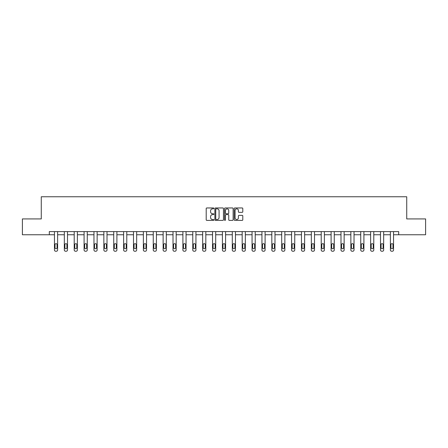 <?xml version="1.0" encoding="UTF-8"?>
<svg xmlns="http://www.w3.org/2000/svg" width="448" height="448" viewBox="0 0 448 448"><rect width="100%" height="100%" fill="white"/><g stroke="black" fill="none" stroke-linecap="round" stroke-linejoin="round"><path stroke-width="0.67" d="M213.864 208.393A0.437 0.437 0 0 0 213.433 207.962L206.825 207.962A0.622 0.622 0 0 0 206.203 208.583L206.203 219.772A0.622 0.622 0 0 0 206.825 220.394L213.433 220.394A0.437 0.437 0 0 0 213.864 219.957A0.437 0.437 0 0 0 213.433 219.526L212.576 219.526A1.988 1.988 0 0 1 210.588 217.532L210.588 216.602A1.988 1.988 0 0 1 212.576 214.614L213.433 214.614A0.437 0.437 0 0 0 213.864 214.178A0.437 0.437 0 0 0 213.433 213.741L212.576 213.741A1.988 1.988 0 0 1 210.588 211.753L210.588 210.818A1.988 1.988 0 0 1 212.576 208.83L213.433 208.83A0.437 0.437 0 0 0 213.864 208.393M242.166 212.341A0.622 0.622 0 0 0 242.788 211.719L242.788 208.583A0.622 0.622 0 0 0 242.166 207.962L234.83 207.962A0.622 0.622 0 0 0 234.209 208.583L234.209 219.772A0.622 0.622 0 0 0 234.83 220.394L242.166 220.394A0.622 0.622 0 0 0 242.788 219.772L242.788 215.981A0.622 0.622 0 0 0 242.166 215.359L239.03 215.359A0.622 0.622 0 0 0 238.409 215.981L238.409 217.862A1.663 1.663 0 0 1 236.746 219.526A1.663 1.663 0 0 1 235.082 217.862L235.082 210.493A1.663 1.663 0 0 1 236.746 208.83A1.663 1.663 0 0 1 238.409 210.493L238.409 211.719A0.622 0.622 0 0 0 239.03 212.341L242.166 212.341M49.319 234.763L22.4 234.763L22.4 218.926L41.272 218.926L41.272 196.762L406.728 196.762L406.728 218.926L425.6 218.926L425.6 234.763L398.681 234.763L398.681 231.594L49.319 231.594L49.319 234.763L54.449 234.763L54.449 249.973A1.266 1.266 174 0 0 55.714 251.238L56.347 251.238A1.266 1.266 174 0 0 57.613 249.973L57.613 231.594M223.457 208.583A0.622 0.622 0 0 0 222.835 207.962L215.499 207.962A0.622 0.622 0 0 0 214.878 208.583L214.878 219.772A0.622 0.622 0 0 0 215.499 220.394L222.835 220.394A0.622 0.622 0 0 0 223.457 219.772L223.457 208.583M225.165 207.962L232.501 207.962A0.622 0.622 0 0 1 233.122 208.583L233.122 219.772A0.622 0.622 0 0 1 232.501 220.394L229.365 220.394A0.622 0.622 0 0 1 228.738 219.772L228.738 215.236A0.622 0.622 0 0 0 228.116 214.614L226.038 214.614A0.622 0.622 0 0 0 225.417 215.236L225.417 219.957A0.437 0.437 0 0 1 224.98 220.394A0.437 0.437 0 0 1 224.543 219.957L224.543 208.583A0.622 0.622 0 0 1 225.165 207.962M57.613 234.763L64.327 234.763L64.327 249.973A1.266 1.266 174 0 0 65.593 251.238L66.231 251.238A1.266 1.266 174 0 0 67.497 249.973L67.497 231.594M67.497 234.763L74.211 234.763L74.211 249.973A1.266 1.266 174 0 0 75.477 251.238L76.11 251.238A1.266 1.266 174 0 0 77.375 249.973L77.375 231.594M77.375 234.763L84.09 234.763L84.09 249.973A1.266 1.266 174 0 0 85.355 251.238L85.988 251.238A1.266 1.266 174 0 0 87.259 249.973L87.259 231.594M87.259 234.763L93.968 234.763L93.968 249.973A1.266 1.266 174 0 0 95.239 251.238L95.872 251.238A1.266 1.266 174 0 0 97.138 249.973L97.138 231.594M97.138 234.763L103.852 234.763L103.852 249.973A1.266 1.266 174 0 0 105.118 251.238L105.75 251.238A1.266 1.266 174 0 0 107.016 249.973L107.016 231.594M107.016 234.763L113.73 234.763L113.73 249.973A1.266 1.266 174 0 0 114.996 251.238L115.629 251.238A1.266 1.266 174 0 0 116.9 249.973L116.9 231.594M116.9 234.763L123.614 234.763L123.614 249.973A1.266 1.266 174 0 0 124.88 251.238L125.513 251.238A1.266 1.266 174 0 0 126.778 249.973L126.778 231.594M126.778 234.763L133.493 234.763L133.493 249.973A1.266 1.266 174 0 0 134.758 251.238L135.391 251.238A1.266 1.266 174 0 0 136.657 249.973L136.657 231.594M136.657 234.763L143.371 234.763L143.371 249.973A1.266 1.266 174 0 0 144.637 251.238L145.275 251.238A1.266 1.266 174 0 0 146.541 249.973L146.541 231.594M146.541 234.763L153.255 234.763L153.255 249.973A1.266 1.266 174 0 0 154.521 251.238L155.154 251.238A1.266 1.266 174 0 0 156.419 249.973L156.419 231.594M156.419 234.763L163.134 234.763L163.134 249.973A1.266 1.266 174 0 0 164.399 251.238L165.032 251.238A1.266 1.266 174 0 0 166.303 249.973L166.303 231.594M166.303 234.763L173.012 234.763L173.012 249.973A1.266 1.266 174 0 0 174.283 251.238L174.916 251.238A1.266 1.266 174 0 0 176.182 249.973L176.182 231.594M176.182 234.763L182.896 234.763L182.896 249.973A1.266 1.266 174 0 0 184.162 251.238L184.794 251.238A1.266 1.266 174 0 0 186.06 249.973L186.06 231.594M186.06 234.763L192.774 234.763L192.774 249.973A1.266 1.266 174 0 0 194.04 251.238L194.673 251.238A1.266 1.266 174 0 0 195.944 249.973L195.944 231.594M195.944 234.763L202.658 234.763L202.658 249.973A1.266 1.266 174 0 0 203.924 251.238L204.557 251.238A1.266 1.266 174 0 0 205.822 249.973L205.822 231.594M205.822 234.763L212.537 234.763L212.537 249.973A1.266 1.266 174 0 0 213.802 251.238L214.435 251.238A1.266 1.266 174 0 0 215.701 249.973L215.701 231.594M215.701 234.763L222.415 234.763L222.415 249.973A1.266 1.266 174 0 0 223.681 251.238L224.319 251.238A1.266 1.266 174 0 0 225.585 249.973L225.585 231.594M225.585 234.763L232.299 234.763L232.299 249.973A1.266 1.266 174 0 0 233.565 251.238L234.198 251.238A1.266 1.266 174 0 0 235.463 249.973L235.463 231.594M235.463 234.763L242.178 234.763L242.178 249.973A1.266 1.266 174 0 0 243.443 251.238L244.076 251.238A1.266 1.266 174 0 0 245.342 249.973L245.342 231.594M245.342 234.763L252.056 234.763L252.056 249.973A1.266 1.266 174 0 0 253.327 251.238L253.96 251.238A1.266 1.266 174 0 0 255.226 249.973L255.226 231.594M255.226 234.763L261.94 234.763L261.94 249.973A1.266 1.266 174 0 0 263.206 251.238L263.838 251.238A1.266 1.266 174 0 0 265.104 249.973L265.104 231.594M265.104 234.763L271.818 234.763L271.818 249.973A1.266 1.266 174 0 0 273.084 251.238L273.717 251.238A1.266 1.266 174 0 0 274.988 249.973L274.988 231.594M274.988 234.763L281.697 234.763L281.697 249.973A1.266 1.266 174 0 0 282.968 251.238L283.601 251.238A1.266 1.266 174 0 0 284.866 249.973L284.866 231.594M284.866 234.763L291.581 234.763L291.581 249.973A1.266 1.266 174 0 0 292.846 251.238L293.479 251.238A1.266 1.266 174 0 0 294.745 249.973L294.745 231.594M294.745 234.763L301.459 234.763L301.459 249.973A1.266 1.266 174 0 0 302.725 251.238L303.363 251.238A1.266 1.266 174 0 0 304.629 249.973L304.629 231.594M304.629 234.763L311.343 234.763L311.343 249.973A1.266 1.266 174 0 0 312.609 251.238L313.242 251.238A1.266 1.266 174 0 0 314.507 249.973L314.507 231.594M314.507 234.763L321.222 234.763L321.222 249.973A1.266 1.266 174 0 0 322.487 251.238L323.12 251.238A1.266 1.266 174 0 0 324.386 249.973L324.386 231.594M324.386 234.763L331.1 234.763L331.1 249.973A1.266 1.266 174 0 0 332.371 251.238L333.004 251.238A1.266 1.266 174 0 0 334.27 249.973L334.27 231.594M334.27 234.763L340.984 234.763L340.984 249.973A1.266 1.266 174 0 0 342.25 251.238L342.882 251.238A1.266 1.266 174 0 0 344.148 249.973L344.148 231.594M344.148 234.763L350.862 234.763L350.862 249.973A1.266 1.266 174 0 0 352.128 251.238L352.761 251.238A1.266 1.266 174 0 0 354.032 249.973L354.032 231.594M354.032 234.763L360.741 234.763L360.741 249.973A1.266 1.266 174 0 0 362.012 251.238L362.645 251.238A1.266 1.266 174 0 0 363.91 249.973L363.91 231.594M363.91 234.763L370.625 234.763L370.625 249.973A1.266 1.266 174 0 0 371.89 251.238L372.523 251.238A1.266 1.266 174 0 0 373.789 249.973L373.789 231.594M373.789 234.763L380.503 234.763L380.503 249.973A1.266 1.266 174 0 0 381.769 251.238L382.407 251.238A1.266 1.266 174 0 0 383.673 249.973L383.673 231.594M383.673 234.763L390.387 234.763L390.387 249.973A1.266 1.266 174 0 0 391.653 251.238L392.286 251.238A1.266 1.266 174 0 0 393.551 249.973L393.551 231.594M393.551 234.763L398.681 234.763M216.182 208.83A0.437 0.437 0 0 0 215.746 209.266L215.746 219.089A0.437 0.437 0 0 0 216.182 219.526L217.084 219.526A1.988 1.988 0 0 0 219.072 217.532L219.072 210.818A1.988 1.988 0 0 0 217.084 208.83L216.182 208.83M228.738 210.526A1.663 1.663 0 0 0 227.08 208.863A1.663 1.663 0 0 0 225.417 210.526L225.417 213.119A0.622 0.622 0 0 0 226.038 213.741L228.116 213.741A0.622 0.622 0 0 0 228.738 213.119L228.738 210.526M55.02 247.694A1.014 1.014 6 0 0 56.034 248.707A1.014 1.014 6 0 0 57.047 247.694A1.014 1.014 -6 0 1 56.034 248.707A1.014 1.014 -6 0 1 55.02 247.694L55.02 244.653A1.014 1.014 -6 0 1 56.034 243.639A1.014 1.014 -6 0 1 57.047 244.653A1.014 1.014 6 0 0 56.034 243.639A1.014 1.014 6 0 0 55.02 244.653M54.449 231.594L54.449 249.973M57.047 244.653L57.047 247.694M64.898 247.694A1.014 1.014 6 0 0 65.912 248.707A1.014 1.014 6 0 0 66.926 247.694A1.014 1.014 -6 0 1 65.912 248.707A1.014 1.014 -6 0 1 64.898 247.694L64.898 244.653A1.014 1.014 -6 0 1 65.912 243.639A1.014 1.014 -6 0 1 66.926 244.653A1.014 1.014 6 0 0 65.912 243.639A1.014 1.014 6 0 0 64.898 244.653M74.777 247.694A1.014 1.014 6 0 0 75.79 248.707A1.014 1.014 6 0 0 76.804 247.694A1.014 1.014 -6 0 1 75.79 248.707A1.014 1.014 -6 0 1 74.777 247.694L74.777 244.653A1.014 1.014 -6 0 1 75.79 243.639A1.014 1.014 -6 0 1 76.804 244.653A1.014 1.014 6 0 0 75.79 243.639A1.014 1.014 6 0 0 74.777 244.653M64.327 231.594L64.327 249.973M66.926 244.653L66.926 247.694M74.211 231.594L74.211 249.973M76.804 244.653L76.804 247.694M84.661 247.694A1.014 1.014 6 0 0 85.674 248.707A1.014 1.014 6 0 0 86.688 247.694A1.014 1.014 -6 0 1 85.674 248.707A1.014 1.014 -6 0 1 84.661 247.694L84.661 244.653A1.014 1.014 -6 0 1 85.674 243.639A1.014 1.014 -6 0 1 86.688 244.653A1.014 1.014 6 0 0 85.674 243.639A1.014 1.014 6 0 0 84.661 244.653M94.539 247.694A1.014 1.014 6 0 0 95.553 248.707A1.014 1.014 6 0 0 96.566 247.694A1.014 1.014 -6 0 1 95.553 248.707A1.014 1.014 -6 0 1 94.539 247.694L94.539 244.653A1.014 1.014 -6 0 1 95.553 243.639A1.014 1.014 -6 0 1 96.566 244.653A1.014 1.014 6 0 0 95.553 243.639A1.014 1.014 6 0 0 94.539 244.653M104.423 247.694A1.014 1.014 6 0 0 105.437 248.707A1.014 1.014 6 0 0 106.445 247.694A1.014 1.014 -6 0 1 105.437 248.707A1.014 1.014 -6 0 1 104.423 247.694L104.423 244.653A1.014 1.014 -6 0 1 105.437 243.639A1.014 1.014 -6 0 1 106.445 244.653A1.014 1.014 6 0 0 105.437 243.639A1.014 1.014 6 0 0 104.423 244.653M84.09 231.594L84.09 249.973M86.688 244.653L86.688 247.694M93.968 231.594L93.968 249.973M96.566 244.653L96.566 247.694M103.852 231.594L103.852 249.973M106.445 244.653L106.445 247.694M114.302 247.694A1.014 1.014 6 0 0 115.315 248.707A1.014 1.014 6 0 0 116.329 247.694A1.014 1.014 -6 0 1 115.315 248.707A1.014 1.014 -6 0 1 114.302 247.694L114.302 244.653A1.014 1.014 -6 0 1 115.315 243.639A1.014 1.014 -6 0 1 116.329 244.653A1.014 1.014 6 0 0 115.315 243.639A1.014 1.014 6 0 0 114.302 244.653M113.73 231.594L113.73 249.973M116.329 244.653L116.329 247.694M124.18 247.694A1.014 1.014 6 0 0 125.194 248.707A1.014 1.014 6 0 0 126.207 247.694A1.014 1.014 -6 0 1 125.194 248.707A1.014 1.014 -6 0 1 124.18 247.694L124.18 244.653A1.014 1.014 -6 0 1 125.194 243.639A1.014 1.014 -6 0 1 126.207 244.653A1.014 1.014 6 0 0 125.194 243.639A1.014 1.014 6 0 0 124.18 244.653M123.614 231.594L123.614 249.973M126.207 244.653L126.207 247.694M134.064 247.694A1.014 1.014 6 0 0 135.078 248.707A1.014 1.014 6 0 0 136.091 247.694A1.014 1.014 -6 0 1 135.078 248.707A1.014 1.014 -6 0 1 134.064 247.694L134.064 244.653A1.014 1.014 -6 0 1 135.078 243.639A1.014 1.014 -6 0 1 136.091 244.653A1.014 1.014 6 0 0 135.078 243.639A1.014 1.014 6 0 0 134.064 244.653M133.493 231.594L133.493 249.973M136.091 244.653L136.091 247.694M143.942 247.694A1.014 1.014 6 0 0 144.956 248.707A1.014 1.014 6 0 0 145.97 247.694A1.014 1.014 -6 0 1 144.956 248.707A1.014 1.014 -6 0 1 143.942 247.694L143.942 244.653A1.014 1.014 -6 0 1 144.956 243.639A1.014 1.014 -6 0 1 145.97 244.653A1.014 1.014 6 0 0 144.956 243.639A1.014 1.014 6 0 0 143.942 244.653M143.371 231.594L143.371 249.973M145.97 244.653L145.97 247.694M153.821 247.694A1.014 1.014 6 0 0 154.834 248.707A1.014 1.014 6 0 0 155.848 247.694A1.014 1.014 -6 0 1 154.834 248.707A1.014 1.014 -6 0 1 153.821 247.694L153.821 244.653A1.014 1.014 -6 0 1 154.834 243.639A1.014 1.014 -6 0 1 155.848 244.653A1.014 1.014 6 0 0 154.834 243.639A1.014 1.014 6 0 0 153.821 244.653M153.255 231.594L153.255 249.973M155.848 244.653L155.848 247.694M163.705 247.694A1.014 1.014 6 0 0 164.718 248.707A1.014 1.014 6 0 0 165.732 247.694A1.014 1.014 -6 0 1 164.718 248.707A1.014 1.014 -6 0 1 163.705 247.694L163.705 244.653A1.014 1.014 -6 0 1 164.718 243.639A1.014 1.014 -6 0 1 165.732 244.653A1.014 1.014 6 0 0 164.718 243.639A1.014 1.014 6 0 0 163.705 244.653M163.134 231.594L163.134 249.973M165.732 244.653L165.732 247.694M173.583 247.694A1.014 1.014 6 0 0 174.597 248.707A1.014 1.014 6 0 0 175.61 247.694A1.014 1.014 -6 0 1 174.597 248.707A1.014 1.014 -6 0 1 173.583 247.694L173.583 244.653A1.014 1.014 -6 0 1 174.597 243.639A1.014 1.014 -6 0 1 175.61 244.653A1.014 1.014 6 0 0 174.597 243.639A1.014 1.014 6 0 0 173.583 244.653M173.012 231.594L173.012 249.973M175.61 244.653L175.61 247.694M183.467 247.694A1.014 1.014 6 0 0 184.481 248.707A1.014 1.014 6 0 0 185.489 247.694A1.014 1.014 -6 0 1 184.481 248.707A1.014 1.014 -6 0 1 183.467 247.694L183.467 244.653A1.014 1.014 -6 0 1 184.481 243.639A1.014 1.014 -6 0 1 185.489 244.653A1.014 1.014 6 0 0 184.481 243.639A1.014 1.014 6 0 0 183.467 244.653M182.896 231.594L182.896 249.973M185.489 244.653L185.489 247.694M193.346 247.694A1.014 1.014 6 0 0 194.359 248.707A1.014 1.014 6 0 0 195.373 247.694A1.014 1.014 -6 0 1 194.359 248.707A1.014 1.014 -6 0 1 193.346 247.694L193.346 244.653A1.014 1.014 -6 0 1 194.359 243.639A1.014 1.014 -6 0 1 195.373 244.653A1.014 1.014 6 0 0 194.359 243.639A1.014 1.014 6 0 0 193.346 244.653M192.774 231.594L192.774 249.973M195.373 244.653L195.373 247.694M203.224 247.694A1.014 1.014 6 0 0 204.238 248.707A1.014 1.014 6 0 0 205.251 247.694A1.014 1.014 -6 0 1 204.238 248.707A1.014 1.014 -6 0 1 203.224 247.694L203.224 244.653A1.014 1.014 -6 0 1 204.238 243.639A1.014 1.014 -6 0 1 205.251 244.653A1.014 1.014 6 0 0 204.238 243.639A1.014 1.014 6 0 0 203.224 244.653M202.658 231.594L202.658 249.973M205.251 244.653L205.251 247.694M213.108 247.694A1.014 1.014 6 0 0 214.122 248.707A1.014 1.014 6 0 0 215.135 247.694A1.014 1.014 -6 0 1 214.122 248.707A1.014 1.014 -6 0 1 213.108 247.694L213.108 244.653A1.014 1.014 -6 0 1 214.122 243.639A1.014 1.014 -6 0 1 215.135 244.653A1.014 1.014 6 0 0 214.122 243.639A1.014 1.014 6 0 0 213.108 244.653M212.537 231.594L212.537 249.973M215.135 244.653L215.135 247.694M222.986 247.694A1.014 1.014 6 0 0 224 248.707A1.014 1.014 6 0 0 225.014 247.694A1.014 1.014 -6 0 1 224 248.707A1.014 1.014 -6 0 1 222.986 247.694L222.986 244.653A1.014 1.014 -6 0 1 224 243.639A1.014 1.014 -6 0 1 225.014 244.653A1.014 1.014 6 0 0 224 243.639A1.014 1.014 6 0 0 222.986 244.653M222.415 231.594L222.415 249.973M225.014 244.653L225.014 247.694M232.865 247.694A1.014 1.014 6 0 0 233.878 248.707A1.014 1.014 6 0 0 234.892 247.694A1.014 1.014 -6 0 1 233.878 248.707A1.014 1.014 -6 0 1 232.865 247.694L232.865 244.653A1.014 1.014 -6 0 1 233.878 243.639A1.014 1.014 -6 0 1 234.892 244.653A1.014 1.014 6 0 0 233.878 243.639A1.014 1.014 6 0 0 232.865 244.653M232.299 231.594L232.299 249.973M234.892 244.653L234.892 247.694M242.749 247.694A1.014 1.014 6 0 0 243.762 248.707A1.014 1.014 6 0 0 244.776 247.694A1.014 1.014 -6 0 1 243.762 248.707A1.014 1.014 -6 0 1 242.749 247.694L242.749 244.653A1.014 1.014 -6 0 1 243.762 243.639A1.014 1.014 -6 0 1 244.776 244.653A1.014 1.014 6 0 0 243.762 243.639A1.014 1.014 6 0 0 242.749 244.653M242.178 231.594L242.178 249.973M244.776 244.653L244.776 247.694M252.627 247.694A1.014 1.014 6 0 0 253.641 248.707A1.014 1.014 6 0 0 254.654 247.694A1.014 1.014 -6 0 1 253.641 248.707A1.014 1.014 -6 0 1 252.627 247.694L252.627 244.653A1.014 1.014 -6 0 1 253.641 243.639A1.014 1.014 -6 0 1 254.654 244.653A1.014 1.014 6 0 0 253.641 243.639A1.014 1.014 6 0 0 252.627 244.653M252.056 231.594L252.056 249.973M254.654 244.653L254.654 247.694M262.511 247.694A1.014 1.014 6 0 0 263.519 248.707A1.014 1.014 6 0 0 264.533 247.694A1.014 1.014 -6 0 1 263.519 248.707A1.014 1.014 -6 0 1 262.511 247.694L262.511 244.653A1.014 1.014 -6 0 1 263.519 243.639A1.014 1.014 -6 0 1 264.533 244.653A1.014 1.014 6 0 0 263.519 243.639A1.014 1.014 6 0 0 262.511 244.653M261.94 231.594L261.94 249.973M264.533 244.653L264.533 247.694M272.39 247.694A1.014 1.014 6 0 0 273.403 248.707A1.014 1.014 6 0 0 274.417 247.694A1.014 1.014 -6 0 1 273.403 248.707A1.014 1.014 -6 0 1 272.39 247.694L272.39 244.653A1.014 1.014 -6 0 1 273.403 243.639A1.014 1.014 -6 0 1 274.417 244.653A1.014 1.014 6 0 0 273.403 243.639A1.014 1.014 6 0 0 272.39 244.653M271.818 231.594L271.818 249.973M274.417 244.653L274.417 247.694M282.268 247.694A1.014 1.014 6 0 0 283.282 248.707A1.014 1.014 6 0 0 284.295 247.694A1.014 1.014 -6 0 1 283.282 248.707A1.014 1.014 -6 0 1 282.268 247.694L282.268 244.653A1.014 1.014 -6 0 1 283.282 243.639A1.014 1.014 -6 0 1 284.295 244.653A1.014 1.014 6 0 0 283.282 243.639A1.014 1.014 6 0 0 282.268 244.653M281.697 231.594L281.697 249.973M284.295 244.653L284.295 247.694M292.152 247.694A1.014 1.014 6 0 0 293.166 248.707A1.014 1.014 6 0 0 294.179 247.694A1.014 1.014 -6 0 1 293.166 248.707A1.014 1.014 -6 0 1 292.152 247.694L292.152 244.653A1.014 1.014 -6 0 1 293.166 243.639A1.014 1.014 -6 0 1 294.179 244.653A1.014 1.014 6 0 0 293.166 243.639A1.014 1.014 6 0 0 292.152 244.653M291.581 231.594L291.581 249.973M294.179 244.653L294.179 247.694M302.03 247.694A1.014 1.014 6 0 0 303.044 248.707A1.014 1.014 6 0 0 304.058 247.694A1.014 1.014 -6 0 1 303.044 248.707A1.014 1.014 -6 0 1 302.03 247.694L302.03 244.653A1.014 1.014 -6 0 1 303.044 243.639A1.014 1.014 -6 0 1 304.058 244.653A1.014 1.014 6 0 0 303.044 243.639A1.014 1.014 6 0 0 302.03 244.653M301.459 231.594L301.459 249.973M304.058 244.653L304.058 247.694M311.909 247.694A1.014 1.014 6 0 0 312.922 248.707A1.014 1.014 6 0 0 313.936 247.694A1.014 1.014 -6 0 1 312.922 248.707A1.014 1.014 -6 0 1 311.909 247.694L311.909 244.653A1.014 1.014 -6 0 1 312.922 243.639A1.014 1.014 -6 0 1 313.936 244.653A1.014 1.014 6 0 0 312.922 243.639A1.014 1.014 6 0 0 311.909 244.653M311.343 231.594L311.343 249.973M313.936 244.653L313.936 247.694M321.793 247.694A1.014 1.014 6 0 0 322.806 248.707A1.014 1.014 6 0 0 323.82 247.694A1.014 1.014 -6 0 1 322.806 248.707A1.014 1.014 -6 0 1 321.793 247.694L321.793 244.653A1.014 1.014 -6 0 1 322.806 243.639A1.014 1.014 -6 0 1 323.82 244.653A1.014 1.014 6 0 0 322.806 243.639A1.014 1.014 6 0 0 321.793 244.653M321.222 231.594L321.222 249.973M323.82 244.653L323.82 247.694M331.671 247.694A1.014 1.014 6 0 0 332.685 248.707A1.014 1.014 6 0 0 333.698 247.694A1.014 1.014 -6 0 1 332.685 248.707A1.014 1.014 -6 0 1 331.671 247.694L331.671 244.653A1.014 1.014 -6 0 1 332.685 243.639A1.014 1.014 -6 0 1 333.698 244.653A1.014 1.014 6 0 0 332.685 243.639A1.014 1.014 6 0 0 331.671 244.653M331.1 231.594L331.1 249.973M333.698 244.653L333.698 247.694M341.555 247.694A1.014 1.014 6 0 0 342.563 248.707A1.014 1.014 6 0 0 343.577 247.694A1.014 1.014 -6 0 1 342.563 248.707A1.014 1.014 -6 0 1 341.555 247.694L341.555 244.653A1.014 1.014 -6 0 1 342.563 243.639A1.014 1.014 -6 0 1 343.577 244.653A1.014 1.014 6 0 0 342.563 243.639A1.014 1.014 6 0 0 341.555 244.653M340.984 231.594L340.984 249.973M343.577 244.653L343.577 247.694M351.434 247.694A1.014 1.014 6 0 0 352.447 248.707A1.014 1.014 6 0 0 353.461 247.694A1.014 1.014 -6 0 1 352.447 248.707A1.014 1.014 -6 0 1 351.434 247.694L351.434 244.653A1.014 1.014 -6 0 1 352.447 243.639A1.014 1.014 -6 0 1 353.461 244.653A1.014 1.014 6 0 0 352.447 243.639A1.014 1.014 6 0 0 351.434 244.653M350.862 231.594L350.862 249.973M353.461 244.653L353.461 247.694M361.312 247.694A1.014 1.014 6 0 0 362.326 248.707A1.014 1.014 6 0 0 363.339 247.694A1.014 1.014 -6 0 1 362.326 248.707A1.014 1.014 -6 0 1 361.312 247.694L361.312 244.653A1.014 1.014 -6 0 1 362.326 243.639A1.014 1.014 -6 0 1 363.339 244.653A1.014 1.014 6 0 0 362.326 243.639A1.014 1.014 6 0 0 361.312 244.653M360.741 231.594L360.741 249.973M363.339 244.653L363.339 247.694M371.196 247.694A1.014 1.014 6 0 0 372.21 248.707A1.014 1.014 6 0 0 373.223 247.694A1.014 1.014 -6 0 1 372.21 248.707A1.014 1.014 -6 0 1 371.196 247.694L371.196 244.653A1.014 1.014 -6 0 1 372.21 243.639A1.014 1.014 -6 0 1 373.223 244.653A1.014 1.014 6 0 0 372.21 243.639A1.014 1.014 6 0 0 371.196 244.653M370.625 231.594L370.625 249.973M373.223 244.653L373.223 247.694M381.074 247.694A1.014 1.014 6 0 0 382.088 248.707A1.014 1.014 6 0 0 383.102 247.694A1.014 1.014 -6 0 1 382.088 248.707A1.014 1.014 -6 0 1 381.074 247.694L381.074 244.653A1.014 1.014 -6 0 1 382.088 243.639A1.014 1.014 -6 0 1 383.102 244.653A1.014 1.014 6 0 0 382.088 243.639A1.014 1.014 6 0 0 381.074 244.653M380.503 231.594L380.503 249.973M383.102 244.653L383.102 247.694M390.953 247.694A1.014 1.014 6 0 0 391.966 248.707A1.014 1.014 6 0 0 392.98 247.694A1.014 1.014 -6 0 1 391.966 248.707A1.014 1.014 -6 0 1 390.953 247.694L390.953 244.653A1.014 1.014 -6 0 1 391.966 243.639A1.014 1.014 -6 0 1 392.98 244.653A1.014 1.014 6 0 0 391.966 243.639A1.014 1.014 6 0 0 390.953 244.653M390.387 231.594L390.387 249.973M392.98 244.653L392.98 247.694"/></g></svg>
